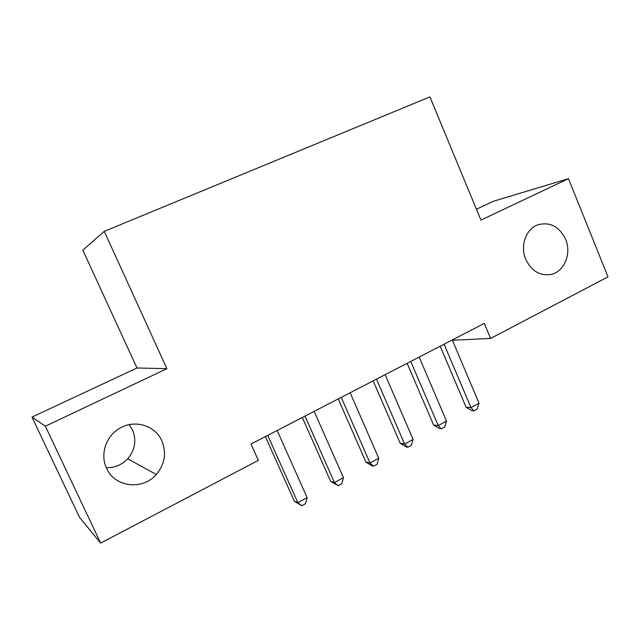<?xml version="1.0" encoding="UTF-8"?>
<svg xmlns="http://www.w3.org/2000/svg" width="640" height="640" viewBox="0 0 640 640"><rect width="100%" height="100%" fill="white"/><g stroke="black" fill="none" stroke-linecap="round" stroke-linejoin="round"><path stroke-width="0.96" d="M129.184 424.656L132.496 429.944C136.696 440.304 135.088 449.928 127.672 458.808C121.808 464.936 114.688 467.888 106.304 467.688M161.832 440.808C166.696 452.848 164.856 464.072 156.32 474.464C142.864 490.512 114.752 487.384 106.608 468.36C99.96 454.848 105.728 436.608 118.992 428.728C133.944 419.016 155.128 425.192 161.832 440.808M565.608 239.368C571.984 254 563.832 272.704 550.032 274.632C539.256 275.712 531.16 270.584 525.728 259.264C519.952 246.016 525.896 229.048 537.616 224.888C549.856 221.552 559.184 226.384 565.608 239.368M32 417.088L45.36 426.192L166.904 368.68L136.984 367.984L32 417.088L79.472 517.256L100.64 543.096L258.36 460.328L251.016 444.024L484.296 323.4L490.6 338.456L608 276.848L568.48 178.672L493.456 201.248L476.424 209.216M136.984 367.984L82.848 250.168L104.264 231.352L429.92 96.904L480.928 220.096L568.48 178.672M45.36 426.192L100.64 543.096M166.904 368.68L104.264 231.352M452.408 340.248L490.6 338.456M440.192 346.208L466.072 407.184L470.968 407.6L444.088 344.192M479.008 403.184L477.104 409.104L473.904 410.872L470.968 407.6L479.008 403.184L452.28 339.96M473.904 410.872L471.928 410.696L466.072 407.184M407.128 363.304L433.584 424.992L438.232 425.584L410.752 361.432M446.504 421.04L444.648 427L441.352 428.816L438.232 425.584L446.504 421.04L419.168 357.08M441.352 428.816L439.48 428.568L433.584 424.992M373.152 380.872L400.216 443.272L404.6 444.056L376.488 379.152M413.096 439.392L411.304 445.384L407.912 447.248L404.6 444.056L413.096 439.392L385.136 374.672M407.912 447.248L406.144 446.928L400.216 443.272M338.232 398.928L365.92 462.072L370.024 463.048L341.256 397.368M378.76 458.256L377.024 464.28L373.544 466.2L370.024 463.048L378.76 458.256L350.152 392.768M373.544 466.2L371.88 465.8L365.92 462.072M302.32 417.496L330.656 481.392L334.464 482.584L305.008 416.112M343.448 477.648L341.776 483.712L338.192 485.688L334.464 482.584L343.448 477.648L314.168 411.376M338.192 485.688L330.656 481.392M265.376 436.6L294.384 501.272L297.872 502.68L267.72 435.392M307.12 497.6L305.52 503.704L301.832 505.736L297.872 502.68L307.12 497.6L277.144 430.52M301.832 505.736L294.384 501.272M156.32 474.464L127.672 458.808M550.032 274.632L549.184 274.76"/></g></svg>
